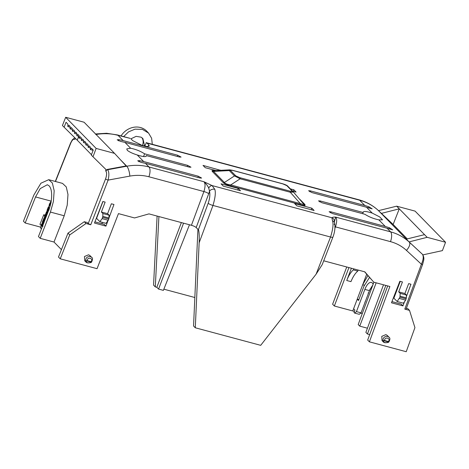 <?xml version="1.0" encoding="UTF-8"?>
<svg xmlns="http://www.w3.org/2000/svg" width="469" height="469" viewBox="0 0 469 469"><rect width="100%" height="100%" fill="white"/><g stroke="black" fill="none" stroke-linecap="round" stroke-linejoin="round"><path stroke-width="0.7" d="M367.872 275.59L362.684 284.783L357.231 299.175L358.879 299.597M373.142 284.191A11.25 4.708 -75.5 0 0 372.392 283.059A11.25 4.708 -75.5 0 0 371.36 282.438A11.25 4.708 -75.5 0 0 364.853 289.426L356.44 311.621L361.054 312.817L369.472 290.616L364.853 289.426M372.878 284.906L369.472 290.616M120.369 159.665L126.777 166.214C134.562 164.83 141.966 165.088 148.995 166.982L145.437 163.341L200.034 178.003L201.611 178.056L198.293 176.227L143.696 161.565L137.253 154.981C143.309 156.922 146.328 157.121 146.31 155.579L189.423 167.157L191 167.21L187.682 165.381L144.569 153.803C140.518 151.176 135.875 149.324 130.652 148.233L124.912 142.365L179.51 157.027L181.087 157.08L177.769 155.251L123.171 140.589L118.041 135.342L129.983 138.332M144.569 153.803L143.584 156.552M137.253 154.981C132.557 153.474 129.245 151.921 127.31 150.32L126.759 148.913L130.652 148.233M78.745 136.297L77.25 140.178L62.424 125.534L65.666 117.285L84.074 122.227L114.547 153.375L96.139 148.427L93.003 156.787L91.314 155.063L93.237 150.051L91.426 148.198L90.329 149.558L90.335 147.084L89.18 145.9L88.084 147.26L88.09 144.786L86.929 143.602L85.833 144.962L85.839 142.488L84.678 141.304L83.582 142.658L83.588 140.19L82.433 139.006L81.336 140.36L81.342 137.892L80.181 136.708L79.085 138.062L79.091 135.594L77.93 134.41L76.834 135.764L76.84 133.296L75.685 132.111L74.589 133.466L74.594 130.998L73.434 129.813L72.337 131.168L72.343 128.694L71.182 127.509L70.086 128.869L70.092 126.396L68.937 125.211L67.841 126.571L69.828 127.122M64.112 127.257L66.035 122.245L67.847 124.097L67.841 126.571M25.191 222.992L35.55 196.939L40.211 188.608L47.316 184.745L49.104 185.83C53.771 191.035 51.045 205.094 48.659 210.335L38.464 236.552L40.205 238.334L50.412 212.07L53.402 201.535L54.175 190.736L52.346 182.992L48.717 179.68L40.903 183.227L33.827 195.116L23.45 221.21L25.191 222.992L40.656 227.143M148.011 146.568L148.802 144.939L149.33 146.07L146.867 146.51L141.966 145.343L132.692 140.612L130.921 138.801M123.64 136.608L128.535 131.883L135.013 129.151L142.465 129.403L148.579 133.102L151.634 138.279L152.296 144.3M130.933 138.818L136.127 136.344L141.087 137.171L142.898 138.56L144.64 146.105M144.774 146.135L146.316 142.693L358.932 199.788A7.879 3.312 105 0 1 359.641 200.222C366.776 202.157 372.972 205.551 378.243 210.399L393.133 224.458L407.268 238.903M361.054 312.817L359.272 314.306L354.652 313.116L354.007 312.454L354.916 310.068L353.608 308.731L352.764 310.953L354.412 311.398M360.725 313.093L362.285 313.509M357.231 299.175L358.539 300.506L363.979 286.149L369.496 277.466M383.501 284.794L365.873 332.398L367.426 333.987L369.678 334.59M373.875 282.209L358.199 324.554L359.752 326.143L367.426 328.2M348.924 267.576L334.356 306.011L352.764 310.953L366.688 274.218M357.788 271.076C355.185 273.316 352.911 276.833 350.964 281.64L346.743 280.503C348.614 275.678 350.818 272.137 353.356 269.886L357.788 271.076L358.187 270.062M353.743 268.866L353.356 269.886M181.362 222.576L156.828 287.298L158.569 289.08L163.382 290.375L189.476 224.757M158.909 216.549L155.292 286.887L156.828 287.298M163.857 289.185L194.84 297.51M183.555 223.168L158.569 289.08M351.392 268.239L346.743 280.503M422.903 254.872L442.414 250.616L445.55 242.256L427.142 237.314L409.085 241.904L422.399 254.257C423.759 256.297 423.431 259.621 421.402 264.235L404.794 309.106C405.861 309.364 406.242 309.288 405.937 308.889M427.142 237.314L424.533 234.647L406.365 239.126L409.085 241.904M148.802 144.939L147.026 143.127L359.641 200.222L364.776 205.469L368.945 206.8L372.175 208.869L366.518 207.245L372.251 213.108L379.708 216.93L382.499 219.832L378.858 219.861L385.295 226.445L389.469 227.776L392.7 229.845L387.036 228.221L390.595 231.856C397.624 233.738 403.838 237.144 409.226 242.063L378.243 210.399A7.879 3.758 132.8 0 0 378.184 210.341C372.691 205.299 366.277 201.781 358.932 199.788M146.334 156.042L146.31 155.579L146.017 156.376M212.088 185.577L203.951 181.738C206.254 183.895 207.843 186 208.711 188.057A3.94 2.286 -59.8 0 1 212.088 185.577L214.779 189.3C215.869 192.337 215.265 197.719 212.967 205.445L330.551 237.021C332.937 229.318 333.6 223.948 332.527 220.922L331.9 217.757A3.94 3.84 31.9 0 1 334.415 221.814L335.64 217.1C333.74 217.012 332.492 217.229 331.9 217.757L212.088 185.577M385.295 226.445L330.698 211.783L329.121 211.73L332.439 213.559L387.036 228.221M372.251 213.108C366.195 211.173 363.176 210.974 363.194 212.51L320.087 200.931L318.51 200.884L321.828 202.714L364.935 214.292C368.992 216.913 373.635 218.771 378.858 219.861M363.176 212.029L362.719 213.694M364.776 205.469L310.173 190.807L308.596 190.754L311.92 192.583L366.518 207.245M214.286 170.646L212.011 170.564L212.252 171.425A2.626 2.31 135.6 0 0 213.565 171.402L224.411 182.488C225.097 183.619 227.213 184.434 230.748 184.927L300.283 203.599A2.626 1.102 -75 0 0 300.629 204.73C303.232 205.416 304.739 205.621 305.143 205.346L304.903 204.484A2.626 2.31 -44.4 0 1 303.959 203.939M314.124 210.505L311.885 208.213L294.684 203.593L296.924 205.885L314.124 210.505M292.638 191.153L296.103 192.085L293.864 189.793L290.393 188.86M240.497 190.731L238.252 188.444L221.051 183.825L223.297 186.117L240.497 190.731M220.524 170.323L203.03 165.405L205.27 167.697L215.945 170.564M145.437 163.341L141.116 162.397L137.704 160.808L139.375 160.615L143.696 161.565M124.912 142.365L120.592 141.421L117.18 139.832L118.85 139.645L123.171 140.589M95.799 134.556C103.479 133.184 110.895 133.448 118.041 135.342A7.879 3.312 105 0 0 117.326 134.914L106.598 133.272L95.553 133.958M88.207 223.566L87.164 222.499L84.285 221.726L67.993 233.134L58.49 257.024L60.231 258.806L69.74 234.916L86.026 223.508L90.746 224.774L88.207 223.566L105.572 178.9C106.815 175.277 106.932 172.698 105.918 171.167L105.625 170.868L107.337 169.42L126.167 165.932L114.547 153.375M55.5 181.503L70.702 143.262A2.099 0.469 -158.3 0 1 70.585 142.998L72.326 139.803L74.8 137.769M146.094 142.652L147.026 143.127M354.652 313.116L356.44 311.621M404.501 301.69L402.947 305.882L401.206 304.1L391.932 301.614M402.947 305.882L391.474 302.798L399.852 281.248L402.449 281.945L398.697 291.847L404.905 293.518L408.663 283.616L410.967 284.232L406.377 296.625M385.835 285.422L367.426 333.987M376.167 282.825L359.752 326.143M387.699 285.92L367.661 340.048L369.402 341.825L406.224 351.715L414.93 327.608L409.507 310.372L404.794 309.106M409.507 310.372L407.766 308.596L406.4 308.227M422.675 264.27A2.099 0.451 -159.7 0 1 421.402 264.235L406.447 250.387A7.879 3.705 132.8 0 0 409.226 242.063L422.399 254.257A2.099 1.853 135.6 0 1 422.458 254.315C424.961 258.296 423.542 260.383 422.675 264.27L406.054 309.147M378.108 210.276A7.879 3.758 132.8 0 1 378.184 210.341L378.512 210.645L396.668 206.172L415.077 211.114L445.55 242.256M424.533 234.647L399.283 208.84L393.133 224.458M396.668 206.172L399.283 208.84L381.227 213.43M208.711 188.057L209.526 191.135L208.705 193.744A3.94 0.844 20.3 0 0 203.921 191.545C205.399 186.732 205.404 183.467 203.951 181.738L148.995 166.982A7.879 3.312 105 0 1 148.872 176.76L203.921 191.545L191.428 225.284L148.966 213.882L134.568 217.944L118.458 213.618L97.054 268.69L60.231 258.806M390.478 241.641A7.879 3.312 105 0 0 390.595 231.856L335.64 217.1C337.088 218.83 337.023 222.077 335.435 226.861L390.478 241.641C396.592 243.3 401.915 246.219 406.447 250.387M231.094 186.058A2.626 1.102 105 0 1 230.748 184.927L240.157 178.795L234.5 175.91L224.411 182.488A2.626 2.31 135.6 0 1 223.097 182.511C224.405 183.778 227.072 184.956 231.094 186.058L300.629 204.73M229.347 169.925A2.626 2.521 60 0 1 230.484 170.13L232.741 170.435A2.626 1.102 -75 0 0 232.507 170.294L229.675 169.848L213.547 170.687L213.149 170.769L213.565 171.402L229.288 170.587L229.722 169.842M304.193 204.654L293.019 191.551A2.626 2.31 -44.4 0 1 293.119 191.651L293.131 192.114L290.27 192.249A2.626 1.102 -75 0 0 289.924 191.118L239.811 177.663A2.626 1.102 105 0 1 240.157 178.795L290.27 192.249L300.283 203.599L304.193 204.654A2.626 2.521 60 0 0 305.143 205.346M311.287 209.743L311.885 208.213M293.266 191.323L293.864 189.793M237.66 189.968L238.252 188.444M220.102 170.347L220.231 170.024M75.386 138.343L74.888 139.451A2.099 1.853 -44.4 0 1 75.104 139.041M105.625 170.868L106.094 169.655L93.003 156.787M129.837 176.109A7.879 2.298 79.6 0 0 126.777 166.214L107.641 169.737C109.089 171.724 109.242 175.177 108.105 180.108L129.837 176.109C136.403 174.919 142.752 175.136 148.872 176.76M105.572 178.9A2.099 0.434 21.2 0 0 108.105 180.108L90.746 224.774M368.704 292.633L368.839 292.287M368.106 293.025L368.745 292.638M370.229 288.834L369.484 290.575M368.03 294.409L367.854 294.925M367.133 296.777L367.338 296.238M366.735 297.885L366.916 297.352M366.166 299.328L366.359 298.823M365.427 301.286L365.603 300.811M364.923 302.136L365.468 301.297M382.024 340.594L381.778 336.355L385.887 334.62L387.271 335.435M323.71 260.799L364.841 271.85L373.775 282.18L389.886 286.506L369.402 341.825M400.256 281.359L393.878 298.167L397.155 301.514L403.369 303.185L405.673 300.142L406.359 297.868L406.4 295.042L404.905 293.518M50.224 205.528L50.517 204.361M50.588 204.056L49.866 205.158L49.538 204.806L49.907 203.042L50.488 203.388L49.884 204.906L50.212 205.252M49.884 204.906L49.538 204.806M50.488 203.388L50.142 203.294M50.031 206.225L49.057 205.193L49.907 203.042M48.87 209.778L48.43 209.532L48.823 207.708L48.196 209.285L47.891 208.957L48.33 207.017L48.911 207.362L48.237 209.057L48.541 209.379M48.823 207.708L49.403 208.054L48.776 209.625L49.151 210.024M48.776 209.625L48.43 209.532M49.403 208.054L49.057 207.955M48.237 209.057L47.891 208.957M48.911 207.362L48.565 207.263M48.565 210.569L47.404 209.344L48.33 207.017M48.231 211.425L47.281 209.661L48.073 211.836M47.662 212.897L46.12 212.574L46.39 211.888L47.732 212.181L47.011 210.335L47.281 209.661M47.674 212.867L46.12 212.574M45.54 216.531L46.255 216.649L45.54 216.531L45.423 214.245C45.909 213.26 46.349 213.008 46.742 213.483L47.088 213.577L46.742 213.483L47.111 214.503M42.532 226.087L42.081 225.612L43.013 224.856M43.089 225.026L42.427 225.706L43.007 226.316M42.427 225.706L42.081 225.612M42.48 225.577L42.134 225.483M43.312 224.088L42.491 224.469L42.286 223.144L42.773 223.332L42.831 224.569M42.773 223.332L41.553 224.059L41.026 225.39L42.286 226.72M44.455 221.145L43.681 222.816L43.306 222.417L43.934 220.846L43.699 220.6L43.072 222.171L42.767 221.849L43.207 219.902L43.787 220.248L43.113 221.943L43.418 222.265M43.699 220.6L44.279 220.94L43.652 222.511L44.027 222.91M43.652 222.511L43.306 222.417M44.279 220.94L43.934 220.846M43.113 221.943L42.767 221.849M43.787 220.248L43.441 220.154M43.523 223.543L42.28 222.23L43.207 219.902M45.094 219.498L43.963 219.052L44.889 220.025M44.373 219.211L44.965 219.838M45.616 218.161L44.702 217.2L45.411 218.689M45.3 217.833L45.54 218.343M45.915 217.382L44.637 216.303L45.845 217.575M45.329 218.906L43.81 218.378L44.983 218.812L44.262 217.253L44.637 216.303M44.661 220.618L43.435 219.328L43.81 218.378M50.974 203.03L51.303 200.234M102.951 201.523L96.573 218.331L99.85 221.679L106.064 223.35L108.855 219.017L109.095 215.207L107.6 213.676L111.358 203.781L113.961 204.478L109.054 217.722M107.847 220.993L105.941 226.122L94.468 223.045L102.846 201.494L105.144 202.11L101.386 212.011L107.6 213.676M84.719 260.752L84.467 256.52L88.582 254.784L89.96 255.599M94.926 221.855L104.2 224.346L105.941 226.122M208.705 193.744L196.189 227.541L198.364 229.769C199.032 230.244 199.46 236.458 199.143 242.784L212.967 205.445A3.94 0.844 20.3 0 1 208.183 203.247C209.784 198.674 210.229 194.635 209.526 191.135A3.94 2.802 -13.4 0 1 214.779 189.3M199.143 242.784L195.292 327.772L260.705 345.336L316.1 274.189L322.226 264.61L332.902 237.144A3.94 0.815 21.2 0 1 330.551 237.021L316.1 274.189M332.527 220.922A3.94 2.82 -12.9 0 1 334.573 222.769L334.573 222.769A3.94 2.82 -12.9 0 1 334.174 224.604M293.131 192.114L293.119 191.651L293.131 192.114A2.626 2.521 -120 0 0 292.181 191.422L289.924 191.118M65.666 117.285L96.139 148.427M69.74 234.916L67.993 233.134M86.026 223.508L84.285 221.726M102.371 222.353L101.867 223.719M406.4 295.042L400.186 293.371L398.697 291.847M400.186 293.371L399.951 297.182L397.155 301.514M387.23 335.399L388.942 337.147L387.599 336.373C384.58 336.214 383.015 337.668 382.903 340.723L383.325 341.924L384.557 342.587M364.577 271.78L373.775 282.18M45.663 214.497L46.478 214.134L46.619 215.506L45.792 215.869L45.663 214.497L46.824 214.227M46.026 216.027L46.009 214.591M41.512 225.009L41.852 225.102L42.192 223.906L41.864 225.378L41.512 225.009L42.192 223.906M101.386 212.011L102.881 213.536L102.84 216.361L102.154 218.636L99.85 221.679M84.69 260.723L86.02 262.089C86.753 262.968 88.401 263.121 90.957 262.546L90.957 262.546A0.657 0.358 -109.5 0 1 90.728 262.505C87.961 263.162 86.454 262.757 86.202 261.292A0.657 0.58 -168.1 0 1 85.598 260.887L87.228 260.647C87.24 256.484 93.9 258.278 91.045 261.673L91.109 262.37A0.657 0.358 -109.5 0 1 90.957 262.546L91.49 262.224C92.78 259.509 92.833 257.874 91.637 257.311L90.294 256.531C87.269 256.379 85.704 257.827 85.598 260.887L86.02 262.089L87.252 262.751M109.095 215.207L102.881 213.536M196.189 227.541C195.186 226.679 193.597 225.923 191.428 225.284M193.65 323.803L193.603 324.882M197.93 229.323L193.55 325.99L195.292 327.772M239.811 177.663L235.813 175.887A2.626 2.31 135.6 0 0 234.5 175.91L229.288 170.587A2.626 2.31 135.6 0 1 230.601 170.564L230.484 170.13M232.741 170.435L282.854 183.895A2.626 1.102 -75 0 0 282.614 183.748L232.507 170.294M282.854 183.895L286.852 185.665A2.626 2.31 -44.4 0 1 287.808 186.222L287.808 186.222A2.626 2.31 -44.4 0 1 287.907 186.328M286.852 185.665L292.064 190.994A2.626 2.31 -44.4 0 1 293.019 191.551L287.808 186.222C287.245 185.484 285.515 184.663 282.614 183.748M405.673 300.142L399.459 298.472M382.903 340.723L384.533 340.488C384.545 336.326 391.21 338.114 388.355 341.514L388.414 342.206A0.657 0.358 -109.5 0 1 388.262 342.382L388.262 342.382A0.657 0.358 -109.5 0 1 388.033 342.341L388.355 341.514L384.533 340.488L383.507 341.127A0.657 0.58 -168.1 0 1 382.903 340.723M381.995 340.558L383.331 341.924C384.064 342.804 385.706 342.962 388.262 342.382L388.795 342.059C390.196 339.585 390.249 337.95 388.942 337.147M108.368 220.301L102.154 218.636M87.228 260.647L87 261.01L90.816 262.036L91.045 261.673L87.228 260.647M383.507 341.127C383.753 342.599 385.266 343.003 388.033 342.341M155.292 286.887L153.551 285.105L157.103 216.062M334.356 306.011L332.615 304.229L346.732 266.984M121.066 135.916A17.072 14.996 -43.4 0 1 146.861 131.291L148.579 133.102M48.717 179.68L62.524 183.391L66.27 186.932L67.982 194.483L67.225 205.135L64.218 215.781L54.011 242.039L61.433 249.625M142.406 145.484A9.192 8.073 136.6 0 0 141.937 137.71M40.205 238.334L54.011 242.039M50.206 203.124L50.781 201.688M41.542 228.632L40.387 227.823L41.266 225.612L39.959 224.276L43.746 214.761L45.047 216.098L45.188 215.746M46.167 213.284L46.413 212.656M46.695 211.959L47.176 210.751M48.624 207.099L49.286 205.44M41.038 228.491L41.864 227.811M43.746 214.761L45.182 215.16M371.993 287.286L371.19 287.069M364.343 285.228L362.684 284.783M50.91 201.06L35.55 196.939M212.252 171.425L223.097 182.511M304.903 204.484L300.154 199.624M105.918 171.167A2.099 1.853 -44.4 0 1 107.641 169.737L107.337 169.42M70.702 143.262C72.203 139.879 73.598 138.613 74.888 139.451M368.552 207.843L368.945 206.8M310.173 190.807L309.81 191.774M389.077 228.819L389.469 227.776M330.698 211.783L330.328 212.75M187.231 166.571L187.682 165.381M139.375 160.615L138.93 161.787M197.842 177.417L198.293 176.227M320.087 200.931L319.717 201.905M118.85 139.645L118.405 140.811M177.317 156.441L177.769 155.251M212.011 170.564A2.626 2.521 -120 0 0 213.149 170.769M91.455 154.694L77.25 140.178M334.977 226.744A3.94 0.815 21.2 0 1 335.435 226.861L334.925 228.157M208.183 203.247L198.364 229.769M235.813 175.887L230.601 170.564M292.064 190.994L292.181 191.422M400.145 296.197L406.359 297.868M41.706 224.51L42.052 224.61M102.84 216.361L109.054 218.032M406.16 298.853L399.951 297.182M108.855 219.017L102.641 217.346M86.202 261.292L87 261.01M90.816 262.036L90.728 262.505M384.304 340.852L388.127 341.872M64.218 215.781L50.412 212.07M70.086 128.869L72.079 129.421M72.337 131.168L74.331 131.725M74.589 133.466L76.576 134.023M76.834 135.764L78.827 136.321M79.085 138.062L81.078 138.619M81.336 140.36L83.324 140.917M83.582 142.658L85.575 143.215M85.833 144.962L87.826 145.513M88.084 147.26L90.071 147.811M90.329 149.558L93.132 150.338M422.458 254.315L422.153 254.005M45.845 216.731L46.191 216.825M332.902 237.144C334.854 231.997 335.411 227.207 334.573 222.769L334.327 222.236M91.637 257.311L89.925 255.564M130.206 138.373L117.326 134.914M55.295 181.45L70.585 142.998"/></g></svg>
